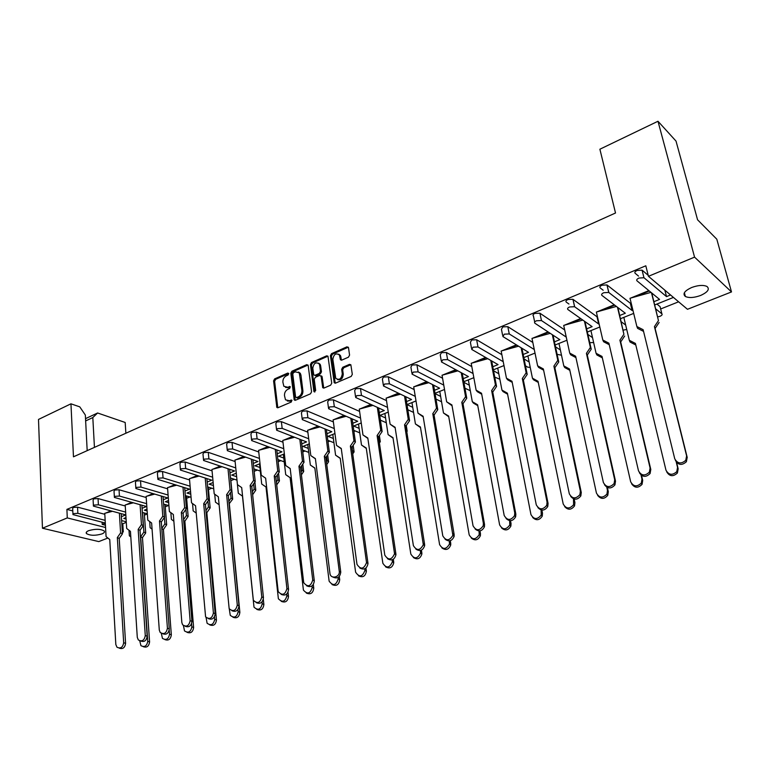 <?xml version="1.0" encoding="UTF-8"?>
<svg xmlns="http://www.w3.org/2000/svg" width="770" height="770" viewBox="0 0 770 770"><rect width="100%" height="100%" fill="white"/><g stroke="black" fill="none" stroke-linecap="round" stroke-linejoin="round"><path stroke-width="1.16" d="M288.75 373.681L287.759 373.065L274.64 378.878L273.581 380.852L276.844 407.436L277.999 407.705L291.272 402.036L291.859 400.198L289.299 400.727L285.497 399.813L284.476 395.607C284.38 392.7 285.526 390.573 287.913 389.245L289.626 388.494L290.223 386.675L287.662 387.214L283.861 386.299L282.879 382.18C282.783 379.283 283.918 377.175 286.296 375.827L287.999 375.077L288.75 373.681M88.666 530.665C86.423 531.627 85.701 532.609 86.51 533.61C90.206 535.699 95.355 535.795 101.958 533.918C104.239 532.956 104.961 531.964 104.142 530.934C100.447 528.855 95.278 528.769 88.666 530.665M691.643 287.518C684.482 290.877 682.384 293.861 685.367 296.479C689.034 298.134 694.107 297.797 700.594 295.468C707.842 292.138 709.959 289.125 706.947 286.45C703.241 284.804 698.13 285.169 691.643 287.518M348.454 357.184L349.57 355.124L348.502 347.703L346.972 346.818L331.514 353.671L330.417 355.702L334.219 382.728L335.547 383.114L351.187 376.424L352.314 374.355L350.851 364.778L349.474 364.364L342.775 367.261L341.668 369.321L342.294 373.797C341.389 379.013 339.204 380.505 335.739 378.272L332.852 359.388C333.785 354.171 335.97 352.708 339.406 354.98L340.427 359.715L341.774 360.11L348.454 357.184M648.456 276.305L694.559 257.132L731.5 291.926L687.475 309.299L648.456 276.305L645.809 265.794L66.903 509.394L67.279 517.912L105.567 527.498M107.867 538.028L98.801 541.599L42.456 528.23L38.5 419.438L70.956 403.817L73.468 456.812L615.519 213.001L599.888 149.216L657.984 121.256L694.559 257.132M42.456 528.23L67.279 517.912M308.192 365.538L306.739 364.653L291.897 371.227L290.829 373.219L294.246 399.948L295.459 400.246L310.474 393.826L311.571 391.805L308.192 365.538M311.503 362.535L326.653 355.827L327.972 356.192L331.735 383.171L330.619 385.212L324.035 388.032L322.736 387.676L321.119 376.357L319.637 375.442L315.325 377.319L314.227 379.341L315.681 390.515L313.871 391.285L310.425 364.547L311.503 362.535L312.505 363.007L327.645 356.308L326.653 355.827M70.956 403.817L79.762 406.849L85.335 415.03L87.183 450.642M654.731 304.939L673.432 297.422M620.533 318.693L633.691 313.4M657.724 316.884L659.928 316.326C661.892 315.44 662.547 314.612 661.882 313.833L660.063 306.624L656.916 304.063M660.063 306.624L660.285 307.5M623.95 317.875L623.469 317.519M121.824 523.523L122.786 523.773L126.299 522.368M144.442 515.13L147.349 513.965M165.29 506.795L168.524 505.505M186.629 498.277L189.93 496.958M208.487 489.547L211.856 488.209M230.865 480.615L234.301 479.238M254.148 471.317L257.296 470.056M278.143 461.731L280.867 460.643M302.754 451.903L305.026 450.999M328.01 441.816L329.801 441.104M353.921 431.469L355.22 430.95M380.524 420.844L381.294 420.536M660.66 308.972L678.611 301.802M587.346 332.034L599.811 327.029M555.122 344.998L566.932 340.244M523.812 357.588L535.006 353.083M493.378 369.831L503.984 365.558M463.781 381.728L473.839 377.685M435.002 393.306L444.521 389.476M412.73 407.32L407.003 404.606L416.002 400.939M385.568 417.966L379.928 415.444L388.253 412.104M359.118 428.361L353.623 426.031L361.245 422.961M333.362 438.496L327.981 436.34L334.94 433.539M308.26 448.4L302.995 446.388L309.319 443.838M283.784 458.054L278.634 456.186L284.361 453.886M259.923 467.486L254.87 465.744L260.019 463.665M236.64 476.688L231.693 475.061L236.294 473.213M213.425 485.524L209.065 484.157L213.146 482.521M190.787 494.176L186.985 493.041L190.565 491.597M168.688 502.646L165.425 501.713L168.524 500.462M147.137 510.943L144.356 510.183L147.003 509.114M126.088 519.057L123.787 518.451L125.991 517.565M632.901 310.175L632.083 310.503L630.312 303.207L631.131 302.87M652.065 294.352L652.95 293.986M653.913 301.696L659.543 299.414L636.992 280.838C636.251 279.953 636.915 279.029 638.985 278.047L643.961 277.739L642.065 270.154L643.961 277.739M670.535 294.977L666.512 296.604L664.866 290.184M105.702 513.08L110.784 510.914M126.107 504.716L131.612 502.387M147.003 496.159L152.951 493.647M168.38 487.4L174.809 484.696M190.286 478.42L197.207 475.533M212.722 469.228L220.153 466.139M235.716 459.815L243.686 456.504M259.288 450.152L267.816 446.619M283.456 440.248L292.571 436.484M308.241 430.074L317.981 426.079M333.68 419.66L344.065 415.405M359.792 408.966L370.851 404.442M386.598 397.994L398.369 393.172M414.173 386.704L426.647 381.593M442.529 375.086L455.715 369.696M471.683 363.161L485.62 357.453M501.655 350.889L516.381 344.854M532.494 338.261L548.048 331.889M564.227 325.267L580.647 318.539M596.904 311.889L614.239 304.795M630.168 298.924L630.014 298.337M630.563 298.115L648.86 290.617M642.065 270.154L637.108 270.453C635.038 271.444 634.384 272.378 635.125 273.263L638.503 276.083M648.205 275.333L642.247 270.28M66.903 509.394L72.784 510.914M72.938 514.081L72.669 508.441L73.343 507.44L77.558 507.16L77.857 513.34L73.631 513.619L72.957 514.61L105.307 523.032M104.816 514.283L77.558 507.16M93.401 505.563L93.103 499.894L93.796 498.835L98.05 498.565L98.387 504.802L94.132 505.082L93.43 506.121L125.78 514.899L121.391 516.66M125.26 505.986L98.05 498.565M114.364 496.843L114.018 491.144L114.74 490.038L119.032 489.758L119.417 496.053L115.125 496.332L114.393 497.43L146.521 506.525L142.094 508.306M146.184 497.507L119.032 489.758M135.828 487.901L135.443 482.184L136.194 481.019L140.525 480.74L140.968 487.092L136.627 487.372L135.876 488.526L167.764 497.949L163.278 499.759M167.619 488.825L140.525 480.74M157.831 478.748L157.407 473.001L158.187 471.769L162.557 471.5L163.048 477.91L158.668 478.189L157.879 479.402L189.507 489.171L184.973 491M189.574 479.941L162.557 471.5M180.382 469.363L179.91 463.588L180.719 462.298L185.127 462.029L185.676 468.507L181.258 468.776L180.44 470.056L211.788 480.172L207.197 482.03M212.068 470.845L185.127 462.029M203.501 459.738L202.982 453.944L203.829 452.587L208.275 452.327L208.882 458.853L204.416 459.122L203.569 460.47L234.609 470.961L229.97 472.838M235.12 461.528L208.275 452.327M227.217 449.873L226.649 444.049L227.525 442.625L232.02 442.365L232.675 448.958L228.18 449.218L227.294 450.642L257.998 461.519L253.301 463.415M258.758 451.99L232.02 442.365M251.54 439.757L250.924 433.905L251.848 432.403L256.381 432.143L257.103 438.804L252.56 439.064L251.626 440.556L281.984 451.836L277.229 453.751M282.994 442.211L256.381 432.143M276.507 429.362L275.833 423.5L276.796 421.912L281.377 421.662L282.167 428.38L277.575 428.64L276.613 430.209L306.575 441.913L301.763 443.847M307.865 432.191L281.377 421.662M302.148 418.707L301.417 412.816L302.418 411.142L307.038 410.891L307.894 417.686L303.264 417.937L302.254 419.592L331.803 431.72L326.932 433.693M333.381 421.931L307.038 410.891M328.463 407.753L327.683 401.844L328.732 400.082L333.4 399.842L334.324 406.695L329.656 406.935L328.588 408.687L357.694 421.277L352.766 423.259M359.59 411.411L333.4 399.842M355.509 396.512L354.662 390.573L355.769 388.715L360.476 388.475L361.476 395.405L356.76 395.645L355.653 397.484L384.278 410.545L379.283 412.556M386.502 400.621L360.476 388.475M383.306 384.952L382.392 378.984L383.556 377.04L388.311 376.8L389.389 383.797L384.625 384.028L383.46 385.963L411.565 399.524L406.512 401.565M414.144 389.562L388.311 376.8M411.883 373.075L410.901 367.078L412.123 365.028L416.917 364.797L418.091 371.862L413.278 372.093L412.056 374.133L439.603 388.205L434.482 390.275M442.567 378.224L416.917 364.797M441.268 360.851L440.219 354.835L441.508 352.679L446.35 352.458L447.611 359.59L442.75 359.811L441.46 361.958L468.42 376.578L463.232 378.667M471.798 366.597L446.35 352.458M471.51 348.29L470.393 342.246L471.75 339.965L476.64 339.753L477.987 346.952L473.078 347.174L471.721 349.436L498.046 364.614L492.781 366.741M501.867 354.681L476.64 339.753M502.627 335.354L501.443 329.281L502.868 326.884L507.815 326.673L509.259 333.949L504.302 334.161L502.868 336.538L528.509 352.323L523.176 354.469M532.821 342.467L507.815 326.673M534.688 322.033L533.408 315.931C532.561 315.142 533.071 314.304 534.929 313.409L539.914 313.207L541.464 320.551L536.469 320.763C534.601 321.658 534.091 322.486 534.938 323.265L559.848 339.666L554.448 341.842M564.67 329.935L539.914 313.207L541.464 320.551L566.22 337.087L564.689 329.926M572.928 299.289L597.01 316.768L598.675 323.997L574.584 306.72L572.928 299.289L567.952 299.52C566.027 300.454 565.478 301.32 566.297 302.138L568.953 304.044M632.083 310.503L608.733 292.446L606.962 284.948L601.996 285.208C600.003 286.171 599.397 287.075 600.186 287.922L603.17 290.232M606.962 284.948L608.858 292.533M630.312 303.207L607.087 285.025M619.773 315.479L625.327 313.236L601.928 295.411C601.149 294.573 601.755 293.678 603.757 292.725L608.733 292.446M586.634 328.857L592.111 326.644L567.933 309.55C567.105 308.741 567.663 307.875 569.598 306.961L574.584 306.72M102.083 522.204L102.208 524.409L105.317 523.157M661.882 313.833L655.713 308.876M666.512 296.604L644.134 277.864M534.274 349.551L509.259 333.949M503.234 361.698L477.987 346.952M473.078 373.546L447.611 359.59M443.761 385.106L418.091 371.862M415.261 396.386L389.389 383.797M387.531 407.378L361.476 395.405M360.543 418.1L334.324 406.695M334.276 428.563L307.894 417.686M308.683 438.765L282.167 428.38M283.755 448.717L257.103 438.804M259.452 458.439L232.675 448.958M235.764 467.919L208.882 458.853M212.655 477.179L185.676 468.507M190.103 486.217L163.048 477.91M168.101 495.043L140.968 487.092M146.627 503.667L119.417 496.053M125.645 512.098L98.387 504.802M105.153 520.337L77.857 513.34M102.208 524.409L105.432 525.227M121.641 520.587L126.261 521.781M142.373 512.435L147.33 513.782M163.606 504.109L168.919 505.621M185.358 495.601L191.047 497.285M207.64 486.89L213.723 488.786M230.471 477.997L236.987 480.114M253.888 468.892L260.308 471.086M277.893 459.575L284.226 461.846M302.533 450.046L308.76 452.404M327.808 440.305L333.93 442.74M353.767 430.343L359.763 432.856M380.428 420.15L386.299 422.749M407.821 409.736L413.557 412.422M435.984 399.101L441.547 401.757M440.632 396.406L435.05 393.605M464.955 388.234L470.306 390.688M469.315 385.212L463.896 382.334M494.773 377.136L499.865 379.244M498.806 373.748L493.551 370.774M525.477 365.837L527.643 367.136L530.241 367.425M529.144 361.996L524.081 358.945M557.114 354.344L561.494 355.201M560.368 349.965L555.507 346.827M589.743 342.65L593.641 342.563M592.525 337.645L587.895 334.44M623.257 330.118L626.722 329.483M625.663 325.046L621.274 321.783M122.324 531.695L123.296 531.935L122.363 532.301M657.984 121.256L676.022 141.093L697.572 219.797L716.803 239.191L731.5 291.926M122.786 523.773L123.296 531.935M85.528 418.649L97.607 412.99L125.173 422.47L125.876 433.24M97.607 412.99L92.814 417.561L85.643 420.921M94.441 447.38L92.814 417.561M285.603 387.464L288.683 387.656L287.662 387.214M290.348 386.925L288.683 387.656M287.268 400.978L290.309 401.16L289.299 400.727M291.984 400.439L290.309 401.16M288.721 373.537L275.66 379.321L274.601 381.294L277.806 407.773M308.029 365.028L292.908 371.689L291.84 373.671L295.228 400.323M293.524 372.632L292.773 374.028L295.584 396.954L296.594 397.599L298.433 396.81C300.849 395.472 302.013 393.335 301.898 390.39L299.27 372.834L295.333 371.833L293.524 372.632M296.383 397.657L297.605 398.032L296.594 397.599M298.51 372.035L300.281 373.286L300.945 375.134L302.908 390.833C303.024 393.768 301.859 395.915 299.443 397.253L297.605 398.032M321.918 376.261L320.926 375.798L322.11 376.809L323.737 388.119L322.736 387.676M312.505 363.007L311.417 365.019L314.92 391.92M319.656 365.278L319.155 363.835C315.787 361.736 313.669 363.219 312.793 368.291L313.785 374.932L315.055 375.279L319.358 373.392L320.455 371.371L319.656 365.278L320.647 365.75L320.147 364.306L318.539 363.142M314.728 375.365L316.056 375.731L315.055 375.279M320.647 365.75L321.456 371.833L320.358 373.854L316.056 375.731M338.742 354.2L340.388 355.471L340.831 356.789L341.418 360.206L340.427 359.715M337.424 379.504C340.85 380.495 342.804 378.753 343.276 374.268L342.294 373.797M350.831 364.739L343.767 367.733L342.65 369.783L343.276 374.268M348.338 347.203L332.505 354.152L331.408 356.183L335.219 383.2M112.343 511.328L104.759 513.321L106.077 536.623L109.754 539.51L115.827 644.519L116.963 647.204C120.572 648.937 122.815 647.445 123.672 642.738L117.338 537.566L120.592 532.898L119.389 513.195M123.672 642.738L125.587 643.374C124.894 647.782 122.786 649.37 119.244 648.128M107.694 512.55L111.39 511.078M120.592 532.898L122.459 533.793L121.208 513.686M122.459 533.793L119.215 538.451L117.338 537.566M125.587 643.374L119.215 538.451M139.736 640.861L140.939 645.655C144.587 647.532 146.849 646.078 147.734 641.314L140.66 536.748L143.884 532.099L142.537 512.483M147.734 641.314L149.582 641.949C148.908 646.348 146.8 647.916 143.249 646.675M143.884 532.099L145.684 532.984L144.288 512.955M130.813 536.931L129.36 535.804L129.004 530.251M145.684 532.984L142.46 537.624L140.66 536.748M149.582 641.949L142.46 537.624M133.239 502.839L125.192 504.956L126.684 528.47L130.448 531.367L137.291 637.387L138.321 639.937C142.026 641.91 144.346 640.457 145.28 635.558L138.167 529.385L141.449 524.668L140.092 504.735M145.28 635.558L147.166 636.222C146.473 640.717 144.317 642.315 140.698 641.015M128.205 504.157L132.228 502.55M141.449 524.668L143.278 525.592L141.882 505.235M143.278 525.592L140.005 530.299L138.167 529.385M147.166 636.222L140.005 530.299M154.635 494.138L146.108 496.39L147.782 520.116L151.632 523.032L159.294 630.072L160.189 632.459C164 634.721 166.407 633.306 167.427 628.214L159.486 521.011L162.807 516.237L161.286 496.063M167.427 628.214L169.275 628.907C168.582 633.469 166.378 635.077 162.672 633.729M149.216 495.572L153.557 493.82M162.807 516.237L164.597 517.19L163.038 496.573M164.597 517.19L161.296 521.954L159.486 521.011M169.275 628.907L161.296 521.954M176.551 485.225L167.523 487.622L169.381 511.569L173.337 514.495L181.845 622.584L182.606 624.768C186.494 627.348 189.006 625.991 190.132 620.678L181.325 512.435L184.675 507.603L182.99 487.189M190.132 620.678L191.942 621.4C191.239 626.049 188.987 627.666 185.185 626.26M170.719 486.775L175.406 484.879M184.675 507.603L186.436 508.595L184.704 487.708M186.436 508.595L183.096 513.417L181.325 512.435M191.942 621.4L183.096 513.417M198.997 476.101L189.459 478.642L191.518 502.81L195.561 505.755L205.59 616.847C209.555 619.792 212.154 618.493 213.406 612.959L203.694 503.647L207.082 498.758L205.224 478.083M213.406 612.959L215.177 613.7C214.474 618.445 212.164 620.071 208.266 618.589M192.75 477.766L197.803 475.725M207.082 498.758L208.805 499.788L206.889 478.613M208.805 499.788L205.426 504.668L203.694 503.647M215.177 613.7L205.426 504.668M222.001 466.755L211.933 469.44L214.195 493.83L218.343 496.794L229.162 608.685C233.175 612.034 235.89 610.822 237.285 605.028L226.63 494.648L230.047 489.701L227.997 468.757M237.285 605.028L239.008 605.817C238.296 610.649 235.938 612.285 231.924 610.726M215.321 468.535L220.749 466.331M230.047 489.701L231.731 490.76L229.624 469.296M231.731 490.76L228.315 495.697L226.63 494.648M239.008 605.817L228.315 495.697M262.031 601.928L262.224 603.738C260.751 609.619 258.008 610.754 254.004 607.155L242.483 496.15L238.305 493.204L237.439 484.628L241.693 487.612L253.349 600.273C257.401 604.075 260.212 602.949 261.781 596.904L250.135 485.418L253.59 480.403L251.347 459.19M261.781 596.904L263.456 597.712C262.734 602.66 260.308 604.306 256.198 602.64M245.582 457.168L238.45 459.084L244.273 456.706M238.45 459.084L234.966 460.008L237.439 484.628M253.59 480.403L255.226 481.51L252.916 459.738M255.226 481.51L251.78 486.505L250.135 485.418M263.456 597.712L251.78 486.505M265.64 478.199L261.271 475.196L265.64 478.189L278.191 591.61C282.253 595.893 285.16 594.883 286.921 588.559L274.236 475.947L277.729 470.884L275.275 449.362M286.921 588.559L288.548 589.406C287.807 594.469 285.324 596.105 281.089 594.334M269.769 447.341L262.156 449.382L268.403 446.831M262.156 449.382L258.576 450.344L261.271 475.196M277.729 470.884L279.317 472.02L276.796 449.93M279.317 472.02L275.833 477.073L274.236 475.947M288.548 589.406L275.833 477.073M290.203 468.641L285.718 465.523L290.194 468.535L303.717 582.688C307.75 587.491 310.753 586.586 312.736 579.993L298.953 466.235L302.485 461.105L299.819 439.285M312.736 579.993L314.314 580.878C313.544 586.057 310.993 587.702 306.633 585.806M294.564 437.254L286.478 439.439L293.149 436.706M286.43 439.449L282.783 440.43L285.718 465.523M302.485 461.105L304.034 462.289L301.272 439.853M304.034 462.289L300.512 467.409L298.953 466.235M314.314 580.878L300.512 467.409M161.334 633.383L162.46 638.397C166.205 640.534 168.553 639.119 169.525 634.162L169.217 630.13M169.525 634.162L171.325 634.827C170.661 639.293 168.505 640.881 164.867 639.581M161.777 528.413L164.905 523.898L164.414 517.459M164.905 523.898L166.667 524.822L165.117 504.543M152.075 529.163L150.131 527.691L149.698 521.569M166.667 524.822L163.413 529.51L161.796 528.672M171.325 634.827L163.413 529.51M183.452 625.625L184.502 630.919C188.332 633.363 190.777 632.006 191.845 626.838L191.586 623.738M191.845 626.838L193.617 627.531C192.943 632.074 190.739 633.672 187.014 632.314M183.597 519.586L186.427 515.505L185.917 509.355M186.427 515.505L188.149 516.458L186.436 495.918M173.866 521.223L171.392 519.375L170.863 512.666M188.149 516.458L184.867 521.203L183.684 520.559M193.617 627.531L184.867 521.203M206.11 617.521L207.091 623.228C210.999 626.02 213.54 624.72 214.715 619.33L214.493 616.799M214.715 619.33L216.447 620.043C215.773 624.682 213.521 626.289 209.7 624.865M205.956 510.539L208.458 506.92L207.929 501.049M208.458 506.92L210.152 507.902L208.266 487.092M196.196 513.08L193.155 510.856L192.538 503.551M210.152 507.902L206.832 512.695L206.11 512.281M216.447 620.043L206.832 512.695M229.287 608.916L230.249 615.307C234.215 618.483 236.862 617.261 238.171 611.63L237.969 609.513M238.171 611.63L239.865 612.381C239.181 617.107 236.871 618.724 232.944 617.222M228.863 501.26L231.038 498.113L230.49 492.55M231.038 498.113L232.684 499.133L230.615 478.035M219.084 504.745L215.456 502.136L214.724 494.205M232.684 499.133L229.113 503.85M239.865 612.381L229.335 503.984M262.224 603.738L263.869 604.517C263.176 609.349 260.809 610.966 256.776 609.378M252.329 491.751L254.167 489.094L253.609 483.849M254.167 489.094L255.775 490.153L254.908 481.972M255.775 490.153L252.637 494.696M263.869 604.517L263.34 599.464M259.529 463.867L261.713 484.051L266.006 487.006L278.374 598.752C282.407 602.823 285.247 601.784 286.902 595.634L286.719 594.065M286.902 595.634L288.5 596.452C287.788 601.389 285.362 603.016 281.223 601.322M276.392 481.991L277.874 479.845L277.315 474.936M277.874 479.845L279.443 480.942L278.547 473.146M279.443 480.942L276.719 484.888M288.5 596.452L288.028 592.332M290.126 477.708L285.718 474.657L290.117 477.641L303.418 590.099C307.422 594.661 310.358 593.737 312.225 587.327L312.052 585.922M312.225 587.327L313.765 588.174C313.043 593.237 310.551 594.854 306.287 593.035M301.07 471.981L302.177 470.364L301.619 465.792M302.177 470.364L303.698 471.5L302.793 464.098M285.718 474.657L283.35 454.29M303.698 471.5L301.417 474.82M313.765 588.174L313.342 584.622M315.421 458.833L310.801 455.59L315.392 458.622L329.964 573.506C330.677 579.637 340.273 577.269 339.252 571.196L324.324 456.273L327.895 451.085L324.988 428.938M339.252 571.196L340.764 572.11C339.974 577.433 337.347 579.078 332.861 577.028M311.378 429.246L318.549 426.311M320.012 426.917L307.625 430.266L310.801 455.59M327.895 451.085L329.387 452.308L326.384 429.516M329.387 452.308L325.835 457.486L324.324 456.273M340.764 572.11L325.835 457.486M341.303 448.775L336.538 445.406L341.254 448.448L356.991 564.372C360.716 569.848 363.902 569.261 366.53 562.61L350.369 446.042L353.969 440.786L350.822 418.312M366.491 562.148L367.993 563.573C366.867 568.751 364.133 570.224 359.792 568M336.933 418.793L344.623 415.646M346.134 416.291L333.102 419.833L336.538 445.406M353.969 440.786L355.413 442.057L352.15 418.89M355.413 442.057L351.813 447.303L350.369 446.042M367.954 563.111L351.813 447.303M367.877 438.438L362.968 434.944L367.81 438.005L384.798 555.131C388.359 560.57 391.612 560.117 394.548 553.784L377.108 435.541L380.746 430.218L377.329 407.388M394.49 552.86L395.886 553.861L395.934 554.785C394.481 559.809 391.651 561.109 387.454 558.693M363.171 408.061L371.4 404.693M372.95 405.395L359.263 409.12L362.968 434.944M380.746 430.218L382.132 431.537L378.59 407.956M382.132 431.537L378.494 436.85L377.108 435.541M395.886 553.861L378.494 436.85M314.863 468.199L310.339 465.032L314.843 468.025L329.137 581.196C333.092 586.278 336.115 585.479 338.222 578.79L338.049 577.51M338.222 578.79L339.714 579.675C338.954 584.873 336.394 586.49 332.005 584.536M326.384 461.711L327.115 460.643L326.557 456.427M327.115 460.643L328.578 461.817L327.664 454.82M310.339 465.032L307.769 444.463M328.578 461.817L326.75 464.493M339.714 579.675L339.3 576.528M340.253 458.448L335.585 455.157L340.215 458.169L355.605 572.197C359.349 577.606 362.468 576.98 364.942 570.329L364.749 568.809M364.913 570.031L366.376 571.253C365.394 576.393 362.737 577.904 358.406 575.777M352.352 451.153L352.15 446.812M352.689 450.671L354.104 451.894L353.189 445.31M335.585 455.157L332.813 434.396M354.104 451.894L352.737 453.886M366.347 570.955L365.952 568.077M366.308 448.438L361.496 445.022L366.25 448.044L382.844 563.245C386.415 568.626 389.601 568.135 392.392 561.792L392.161 559.819M392.334 561.032L393.768 562.745C392.45 567.74 389.697 569.088 385.5 566.778M379.042 440.536L380.303 441.701L379.379 435.55M361.496 445.022L358.512 424.058M380.303 441.701L379.408 443M393.711 561.994L393.316 559.29M395.174 427.831L390.111 424.203L395.087 427.273L413.384 545.632C416.791 551.022 420.102 550.714 423.308 544.698L404.568 424.761L408.254 419.361L404.558 396.155M423.279 543.302L424.607 544.351L424.636 545.738C422.855 550.598 419.939 551.715 415.877 549.116M400.496 394.202L390.082 397.041L398.908 393.432M390.275 396.993L386.117 398.128L390.111 424.203M408.254 419.361L409.573 420.738L405.742 396.723M409.573 420.738L405.896 426.108L404.568 424.761M424.607 544.351L405.896 426.108M423.221 416.936L417.994 413.163L423.115 416.252L442.789 535.862C446.061 541.194 449.42 541.021 452.875 535.323L432.788 413.673L436.513 408.206L432.519 384.586M452.895 533.475L454.156 534.563L454.127 536.411C452.029 541.098 449.025 542.041 445.108 539.241M428.794 382.69L417.764 385.712L427.177 381.872M417.985 385.655L413.702 386.829L417.994 413.163M436.513 408.206L437.774 409.63L433.616 385.154M437.774 409.63L434.059 415.078L432.788 413.673M454.156 534.563L434.059 415.078M452.057 405.732L446.658 401.815L451.913 404.924L473.04 525.804C476.187 531.079 479.604 531.031 483.271 525.65L483.377 523.359L461.798 402.277L465.571 396.743L461.24 372.69M483.377 523.359L484.551 524.495L484.445 526.776C482.049 531.319 478.95 532.07 475.157 529.038M457.89 370.87L446.225 374.076L456.235 369.975M446.465 374.008L442.047 375.221L446.658 401.815M465.571 396.743L466.755 398.215L462.25 373.238M466.755 398.215L462.991 403.74L461.798 402.277M484.551 524.495L462.991 403.74M393.056 438.159L388.099 434.617L392.979 437.658L410.824 554.044C414.25 559.386 417.494 559.039 420.564 553.004L420.324 550.521M420.516 551.782L421.825 552.783L421.873 554.005C420.237 558.827 417.388 560.002 413.336 557.509M406.618 430.661L407.186 431.239L406.291 425.541M388.099 434.617L384.885 413.452M407.186 431.239L406.801 431.806M421.825 552.783L421.421 550.165M420.526 427.61L415.415 423.933L420.42 426.994L439.593 544.592C442.875 549.876 446.177 549.665 449.497 543.947L449.266 540.906M449.497 542.273L450.729 543.312L450.729 544.987C448.785 549.655 445.849 550.637 441.932 547.951M415.415 423.933L411.96 402.566M450.729 543.312L450.296 540.704M448.746 416.772L443.472 412.961L448.621 416.031L469.18 534.861C472.337 540.088 475.677 540.001 479.219 534.611L479.027 530.953M479.296 532.494L480.461 533.581L480.384 535.689C478.132 540.193 475.109 541.002 471.327 538.105M443.472 412.961L439.776 391.381M480.461 533.581L479.98 530.876M481.712 394.211L477.284 391.661L476.12 390.149L481.539 393.268L504.186 515.457C507.238 520.674 510.693 520.732 514.553 515.65L514.755 512.945L491.635 390.563L495.447 384.952L490.769 360.427M514.755 512.945L515.842 514.139L515.64 516.824C512.926 521.223 509.74 521.791 506.082 518.518M475.436 362.121L486.13 357.742M487.795 358.714L471.192 363.296L476.12 390.149M495.447 384.952L496.554 386.482L491.683 360.947M496.554 386.482L492.752 392.074L491.635 390.563M515.842 514.139L492.752 392.074M512.214 382.363L507.526 379.726L506.439 378.157L512.002 381.285L536.257 504.793C539.221 509.952 542.725 510.125 546.748 505.312L547.066 502.223L522.32 378.513L526.17 372.824L521.126 347.78M547.066 502.223L548.076 503.465L547.759 506.544C544.727 510.808 541.445 511.184 537.922 507.642M505.486 349.821L516.882 345.162M518.566 346.202L501.154 351.024L506.439 378.157M526.17 372.824L527.209 374.413L521.925 348.271M527.209 374.413L523.359 380.082L522.32 378.513M548.076 503.465L523.359 380.082M543.61 370.168L538.634 367.434L537.624 365.808L543.36 368.955L569.309 493.811C572.206 498.912 575.748 499.181 579.925 494.619L580.368 491.173L553.899 366.106L557.798 360.341L552.34 334.719M580.368 491.173L581.273 492.473L580.84 495.909C577.471 500.067 574.102 500.231 570.714 496.4M536.411 337.173L548.529 332.217M550.232 333.333L531.983 338.405L537.624 365.808M557.798 360.341L558.75 361.996L553.024 335.171M558.75 361.996L554.862 367.742L553.899 366.106M581.273 492.473L554.862 367.742M477.756 405.636L473.463 403.133L472.308 401.69L477.602 404.77L499.615 524.861C502.666 530.029 506.054 530.058 509.788 524.957L509.615 520.645M509.952 522.426L511.039 523.562L510.876 526.083C508.316 530.453 505.207 531.069 501.549 527.931M472.308 401.69L468.343 379.889M511.039 523.562L510.5 520.684M507.584 394.192L503.031 391.593L501.953 390.092L507.392 393.191L530.944 514.562C533.899 519.673 537.335 519.808 541.243 514.986L541.089 509.952M541.512 512.069L542.513 513.253L542.244 516.169C539.375 520.404 536.18 520.828 532.648 517.44M501.953 390.092L497.709 368.079M542.513 513.253L541.888 510.087M538.259 382.421L533.437 379.735L532.436 378.176L538.028 381.285L563.197 503.965C566.085 509.009 569.559 509.249 573.612 504.687L573.467 498.844M574.006 501.405L574.921 502.646L574.526 505.909C571.34 510.038 568.048 510.26 564.66 506.602M532.436 378.176L527.912 355.942M574.921 502.646L574.17 499.066M575.941 357.617L570.657 354.797L569.733 353.103L575.633 356.25L603.372 482.492C606.221 487.535 609.801 487.891 614.113 483.56L614.691 479.777L586.422 353.334L590.369 347.491L584.449 321.225M614.691 479.777L615.5 481.135L614.932 484.908C611.216 488.969 607.751 488.931 604.517 484.773M568.231 324.151L581.119 318.876M582.823 320.079L563.707 325.412L569.733 353.103M590.369 347.491L591.225 349.205L584.998 321.619M591.225 349.205L587.289 355.037L586.422 353.334M615.5 481.135L587.289 355.037M609.234 344.69L603.632 341.774L602.804 340.013L608.887 343.179L638.494 470.817C641.323 475.812 644.952 476.255 649.38 472.125L650.092 468.035L619.917 340.176L623.902 334.247L617.482 307.259M650.092 468.035L650.794 469.45L650.092 473.531C646.001 477.516 642.44 477.256 639.389 472.751M600.995 310.743L614.701 305.141M616.395 306.431L596.365 312.043L602.804 340.013M623.902 334.247L618.012 308.058M624.663 336.038L620.687 341.947L619.917 340.176M650.794 469.45L620.687 341.947M643.547 331.379L637.599 328.357L636.877 326.528L643.143 329.704L674.741 458.776C677.552 463.733 681.229 464.233 685.772 460.296L686.619 455.907L654.433 326.624L658.466 320.609L651.487 292.783M686.619 455.907L687.206 457.39L686.368 461.759C681.883 465.677 678.216 465.186 675.386 460.306M650.997 292.369L630.004 298.269L630.139 298.818M634.74 296.931L649.303 290.983M651.834 293.062L651.94 293.707M658.466 320.609L652.036 294.207M636.877 326.528L630.004 298.269M659.13 322.466L655.097 328.463L654.433 326.624M687.206 457.39L655.097 328.463M569.829 370.303L564.708 367.531L563.794 365.904L569.559 369.032L596.423 493.041C599.253 498.036 602.766 498.363 606.962 494.042L607.482 490.423L606.779 487.256M607.482 490.423L608.3 491.712L607.78 495.312C604.257 499.335 600.879 499.364 597.635 495.389M563.794 365.904L558.972 343.449M608.3 491.712L607.376 487.545M602.332 357.838L596.904 354.97L596.076 353.286L602.005 356.414L630.668 481.789C633.46 486.736 637.011 487.141 641.333 483.031L641.978 479.094L641.054 475.109M641.978 479.094L642.7 480.442L642.055 484.359C638.166 488.305 634.692 488.113 631.621 483.801M596.076 353.286L590.927 330.6M642.7 480.442L641.535 475.456M635.799 344.998L630.043 342.034L629.311 340.282L635.423 343.43L665.973 470.191C668.745 475.09 672.345 475.571 676.782 471.644L677.552 467.419L676.262 462.115M677.552 467.419L678.168 468.824L677.388 473.03C673.124 476.9 669.553 476.495 666.685 471.817M629.311 340.282L623.825 317.365M678.168 468.824L676.628 462.568M288.712 373.489L287.759 373.065M291.965 400.39L291.022 399.986M290.329 386.877L289.385 386.463M572.996 299.328L574.651 306.758M277.614 407.205L276.594 406.781M274.601 381.294L273.581 380.852M275.66 379.321L274.64 378.878M295.035 399.755L294.015 399.322M291.84 373.671L290.829 373.219M292.908 371.689L291.897 371.227M307.74 365.115L306.739 364.653M299.443 397.253L298.433 396.81M302.908 390.833L301.898 390.39M300.945 375.134L299.934 374.682M323.535 387.551L322.543 387.108M322.11 376.809L321.119 376.357M314.882 391.728L313.871 391.285M311.417 365.019L310.425 364.547M320.358 373.854L319.358 373.392M321.456 371.833L320.455 371.371M341.245 359.696L340.253 359.215M340.831 356.789L339.849 356.308M342.65 369.783L341.668 369.321M343.767 367.733L342.775 367.261M350.456 364.836L349.474 364.364M335.017 382.642L334.026 382.19M331.408 356.183L330.417 355.702M332.505 354.152L331.514 353.671M347.953 347.308L346.972 346.818M86.433 532.128L86.51 533.61M684.376 292.716L685.367 296.479M277.7 407.792L276.844 407.436M295.16 400.333L294.246 399.948M300.281 373.286L299.27 372.834M314.699 391.988L314.025 391.689M320.147 364.306L319.155 363.835M340.388 355.471L339.406 354.98M335.21 383.19L334.219 382.728M367.993 563.573L366.53 562.61M395.934 554.785L394.548 553.784M366.376 571.253L364.942 570.329M393.768 562.745L392.392 561.792M424.636 545.738L423.308 544.698M454.127 536.411L452.875 535.323M484.445 526.776L483.271 525.65M421.873 554.005L420.564 553.004M450.729 544.987L449.497 543.947M480.384 535.689L479.219 534.611M515.64 516.824L514.553 515.65M547.759 506.544L546.748 505.312M580.84 495.909L579.925 494.619M510.876 526.083L509.788 524.957M542.244 516.169L541.243 514.986M574.526 505.909L573.612 504.687M614.932 484.908L614.113 483.56M650.092 473.531L649.38 472.125M686.368 461.759L685.772 460.296M607.78 495.312L606.962 494.042M642.055 484.359L641.333 483.031M677.388 473.03L676.782 471.644"/></g></svg>
